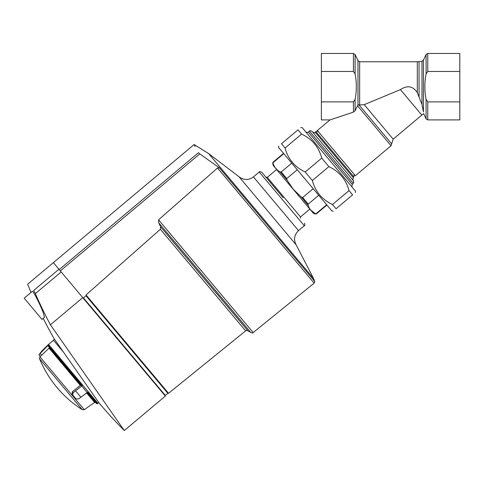 <?xml version="1.0" encoding="UTF-8"?>
<svg xmlns="http://www.w3.org/2000/svg" width="484" height="484" viewBox="0 0 484 484"><rect width="100%" height="100%" fill="white"/><g stroke="black" fill="none" stroke-linecap="round" stroke-linejoin="round"><path stroke-width="0.73" d="M349.024 190.617L332.484 204.496L336.059 208.761C332.339 211.877 332.339 211.877 336.059 208.761C332.339 211.877 332.339 211.877 336.059 208.761L352.6 194.883C356.315 191.761 356.315 191.761 352.6 194.883L349.024 190.617C346.096 179.582 339.387 171.584 328.89 166.629L321.739 158.105C318.762 147.003 312.053 139.005 301.605 134.11L298.029 129.851C301.75 126.729 301.75 126.729 298.029 129.851C301.75 126.729 301.75 126.729 298.029 129.851L281.488 143.73C277.774 146.852 277.774 146.852 281.488 143.73L285.064 147.989C287.992 159.03 294.702 167.028 305.198 171.983L321.739 158.105M300.86 127.48L302.161 127.594L355.54 191.21L355.425 192.511M301.605 134.11L285.064 147.989M328.89 166.629L312.349 180.508L305.198 171.983M312.349 180.508C315.326 191.61 322.035 199.608 332.484 204.496M333.228 211.133L331.927 211.018L278.548 147.402L278.663 146.101M330.784 119.633L353.435 112.137L329.985 119.905L353.435 112.137L355.105 110.733L355.105 99.408L353.435 101.9L321.388 101.9L321.388 119.905L329.985 119.905L317.359 130.492L355.323 175.734L391.072 145.738L357.543 105.784L355.105 110.733M357.543 105.784L357.985 105.064L359.654 104.961L359.654 61.77L357.985 60.706L355.105 54.529L355.105 73.961L353.435 71.469L321.388 71.469L321.388 101.9M426.083 99.408L426.083 118.834L423.621 113.546L421.824 115.113L400.431 89.619C407.316 85.057 412.943 86.049 417.305 92.589L421.981 104.471L423.452 111.895C423.675 114.091 423.675 114.091 423.452 111.895L423.452 60.179L426.083 54.529L427.759 53.464L427.759 71.469L426.083 73.961C424.468 82.468 424.468 90.95 426.083 99.408L427.759 101.9L459.8 101.9L459.8 119.905L427.759 119.905L427.759 101.9M459.8 101.9L459.8 53.464L427.759 53.464M459.8 71.469L427.759 71.469M321.388 71.469L321.388 53.464L353.435 53.464L355.105 54.529M355.105 99.408C356.72 90.901 356.72 82.419 355.105 73.961M400.431 89.619L364.21 104.641L359.654 104.961M354.137 174.319L353.907 176.92L353.199 177.513L315.241 132.271C315.187 132.925 314.322 132.846 312.64 132.047L352.975 180.115L312.64 132.047M352.975 180.115L353.199 177.513M351.983 186.969L352.207 184.368L353.338 183.418L353.568 180.816L312.047 131.339C310.359 130.541 309.488 130.462 309.445 131.11L308.314 132.059C308.248 132.719 307.382 132.64 305.719 131.836M326.682 204.762L316.167 213.583L315.132 213.595L315.495 214.025L313.311 213.232L273.139 165.359L272.734 163.066L273.097 163.501C274.349 167.24 276.715 170.059 280.2 171.965L281.24 171.959L291.749 163.138M280.2 171.965L287.012 180.078L286.776 178.554L297.285 169.733M273.097 163.501L273.285 162.479L283.799 153.658M287.012 180.078L293.28 189.25L301.217 197.012L302.675 197.508L313.19 188.687M293.28 189.25L301.217 197.012L308.024 205.125L308.217 204.109L318.726 195.288M308.024 205.125C309.276 208.864 311.648 211.689 315.132 213.595L310.74 210.062M59.205 269.57L198.434 152.738C192.692 141.806 192.692 141.806 198.434 152.738L199.765 153.906L60.325 270.907L53.379 262.624L58.945 269.261L33.662 290.479L35.356 293.625L61.196 271.941L165.359 396.081L124.297 430.536A442.908 442.908 0 0 1 98.99 402.863L98.803 402.597L97.95 403.305L48.551 344.439L53.476 340.24L63.634 352.346M85.989 300.915L86.067 301.586M167.839 393.28L86.049 295.809L83.502 297.944L165.286 395.416L167.839 393.28L168.553 393.292L245.63 330.874C245.467 330.493 246.205 330.457 247.85 330.76L250.585 332.308L158.77 222.888L160.531 226.7L160.386 229.283L245.63 330.874M86.049 295.809L86.019 294.931L160.386 229.283L86.019 294.931L168.553 393.292M160.531 226.7L247.85 330.76M158.77 222.888L158.571 219.827L253.156 332.556C253.12 333.192 252.261 333.107 250.585 332.308M158.571 219.827L217.516 168.002L314.152 283.164L253.156 332.556M217.516 168.002L219.452 167.875L314.794 281.494L314.152 283.164M199.765 153.906L219.452 167.875M195.179 146.543L194.132 144.522L27.63 284.229A442.908 442.908 0 0 0 31.049 292.445M253.428 176.914L259.236 172.044L304.309 225.762L298.507 230.632L253.428 176.914C248.588 180.393 243.791 180.344 239.023 176.763L296.147 244.85L313.692 278.772L208.658 153.597L194.132 144.522M276.618 169.503L267.283 177.332L300.497 216.917L309.833 209.088M283.188 197.714L261.832 172.268L265.988 177.217L267.283 177.332M82.758 297.642L50.421 324.776L124.297 430.536L50.421 324.776A439.424 439.424 0 0 1 35.356 293.625M33.662 290.479C25.628 282.16 25.628 282.16 33.662 290.479C25.628 282.16 25.628 282.16 33.662 290.479M53.476 340.24L54.383 339.115L98.99 402.863M43.33 312.973L44.449 317.335L41.993 319.398L24.2 298.192L32.343 291.356C32.979 290.219 40.559 305.301 43.33 312.973M60.325 270.907L61.196 271.941M48.182 345.219L48.249 346.084L81.088 385.228L80.314 385.403L49.072 348.165L49.138 347.143L49.072 348.165L40.335 356.466L38.895 354.754L48.182 345.219L82.147 385.694L73.114 392.699L72.654 394.98L75.891 398.84L78.408 399.01L87.217 392.53L96.479 403.565L91.821 398.011M81.754 386.014L87.217 392.53L87.622 392.215L97.32 403.777L97.95 403.305M82.298 409.712A110.727 110.727 0 0 1 39.525 358.741L82.298 409.712L84.295 409.7L94.586 402.41L95.602 402.519M48.249 346.084L81.536 385.754L82.147 385.694M72.654 394.98L71.971 394.17L72.34 391.774L80.314 385.403M71.971 394.17L75.208 398.029M38.974 354.839L40.257 356.375L39.882 356.775L84.295 409.7M353.435 112.137L353.435 101.9M357.985 105.064L357.985 60.706M426.083 73.961L426.083 54.529M353.435 71.469L353.435 53.464M421.981 104.471L421.981 61.232L423.452 60.179M419.053 96.419L419.053 61.631L421.981 61.232M417.305 92.589L417.305 61.77L419.053 61.631M421.824 115.113L393.165 139.156L364.21 104.641M391.072 145.738L391.671 143.857L358.874 104.774M353.907 176.92L315.949 131.678C315.973 131.031 316.839 131.11 318.551 131.908M353.338 183.418L309.445 131.11M352.207 184.368L308.314 132.059M281.24 171.959L286.776 178.554M272.734 163.066L273.049 162.201L273.285 162.479M302.675 197.508L308.217 204.109M316.167 213.583L316.403 213.868L326.918 205.047M47.813 345.564L47.607 345.322L41.999 350.839L42.193 351.075M75.607 390.897L80.949 397.261M86.66 392.966L94.586 402.41M73.114 392.699L72.34 391.774M40.178 353.447L41.733 355.298M426.083 118.834L427.759 119.905M417.305 61.77L359.654 61.77M391.671 143.857L393.165 139.156M315.949 131.678L315.241 132.271M273.049 162.201L283.563 153.38M315.495 214.025L316.403 213.868M163.108 393.395L163.628 393.438M313.692 278.772L314.794 281.494M300.497 216.917L300.389 218.217M304.309 225.762C304.95 225.84 305.029 224.975 304.539 223.16M259.236 172.044C259.279 171.397 260.144 171.469 261.832 172.268M298.507 230.632C294.236 234.794 293.455 239.532 296.147 244.85M208.658 153.597L239.023 176.763M43.179 318.405A442.908 442.908 0 0 0 54.383 339.115M47.607 345.322L48.551 344.439M41.999 350.839L38.895 354.754M39.525 358.741L39.882 356.775M97.32 403.777L96.479 403.565"/></g></svg>
